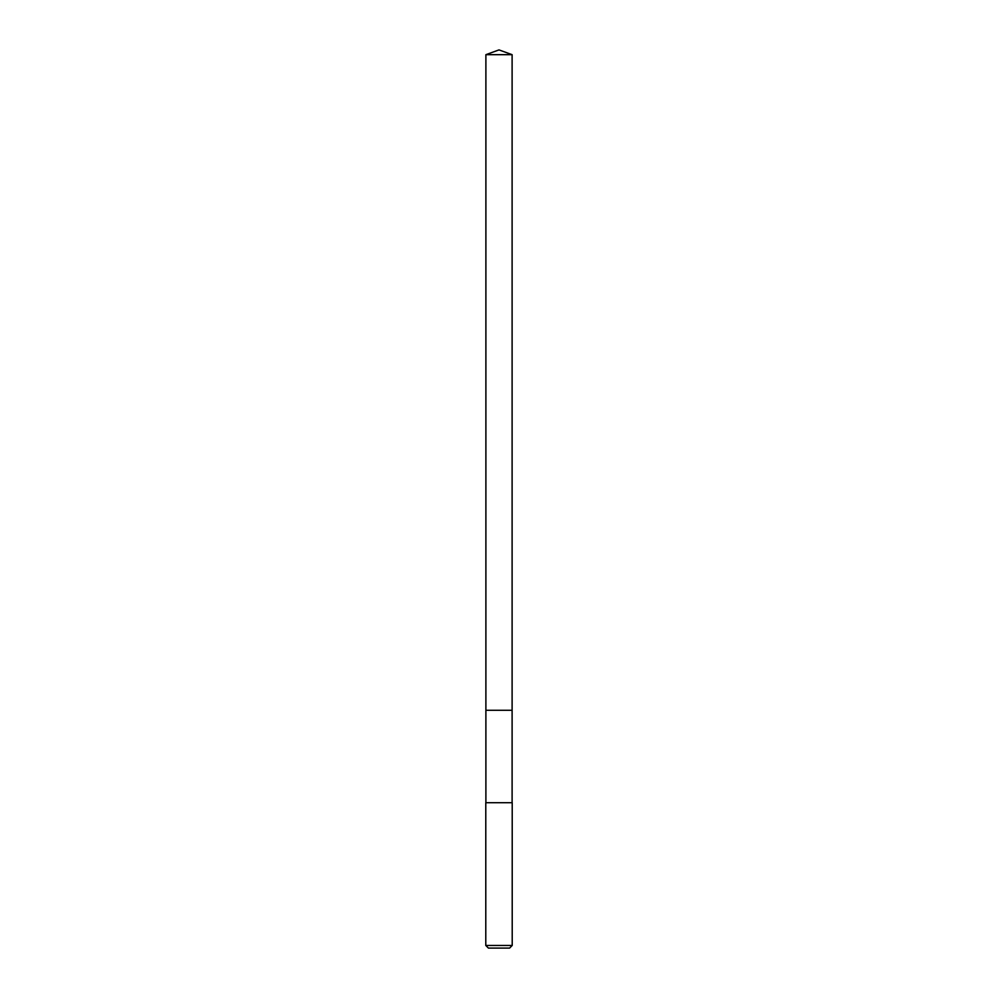 <?xml version="1.0" encoding="UTF-8"?>
<svg xmlns="http://www.w3.org/2000/svg" width="998" height="998" viewBox="0 0 998 998"><rect width="100%" height="100%" fill="white"/><g stroke="black" fill="none" stroke-linecap="round" stroke-linejoin="round"><path stroke-width="1.5" d="M512.111 802.716L512.111 54.678L485.889 54.678L485.889 710.277L512.111 710.277L485.889 710.277L485.889 54.678L499 49.9L485.889 54.678M499 802.716L485.789 802.716L485.789 945.455L512.211 945.455L512.211 802.716L499 802.716M485.789 945.455L488.421 948.1L509.579 948.1L512.211 945.455M499 49.9L512.111 54.678M485.889 802.716L485.889 710.277"/></g></svg>
